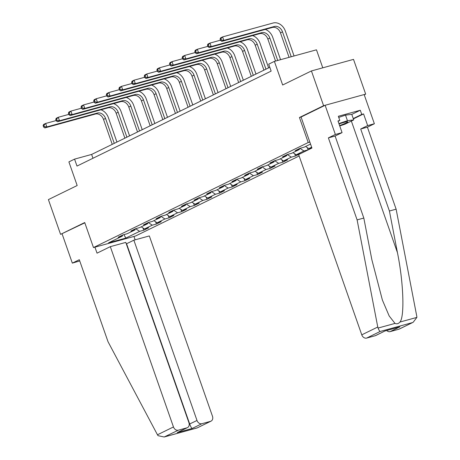 <?xml version="1.0" encoding="UTF-8"?>
<svg xmlns="http://www.w3.org/2000/svg" width="460" height="460" viewBox="0 0 460 460"><rect width="100%" height="100%" fill="white"/><g stroke="black" fill="none" stroke-linecap="round" stroke-linejoin="round"><path stroke-width="0.69" d="M322.776 67.827L316.468 49.818L274.384 61.381L268.715 64.158L271.147 71.11L76.998 166.071L74.566 159.12L68.896 161.897L77.171 185.53L48.404 199.6L60.576 234.353L84.818 222.818M364.245 94.835L365.683 94.133L353.51 59.38L311.426 70.943L323.598 105.696L299.448 117.507L308.211 142.531L309.833 142.088M308.211 142.531L93.484 247.56L135.568 235.997L299.138 155.986M365.683 94.133L323.598 105.696M310.529 144.055L304.163 147.171L300.012 148.31L295.147 150.69L299.299 149.546L291.519 153.352L287.368 154.491L282.509 156.871L286.661 155.733L278.881 159.534L274.729 160.678L269.865 163.053L274.016 161.914L266.242 165.721L262.091 166.859L257.226 169.24L261.378 168.095L253.598 171.902L249.446 173.04L244.588 175.421L248.739 174.277L240.959 178.083L236.808 179.227L231.943 181.602L236.095 180.464L228.315 184.264L224.164 185.409L219.305 187.783L223.456 186.645L215.677 190.452L211.525 191.59L206.666 193.97L210.818 192.826L203.038 196.633L198.887 197.771L194.022 200.152L198.174 199.013L190.394 202.814L186.242 203.958L181.384 206.333L185.535 205.195L177.755 209.001L173.604 210.139L168.739 212.52L172.891 211.376L165.117 215.182L160.965 216.321L156.101 218.701L160.252 217.557L152.473 221.363L148.321 222.508L143.462 224.882L147.614 223.744L139.834 227.55L135.683 228.689L130.818 231.069L134.97 229.925L127.19 233.732L123.038 234.87L118.18 237.251L122.331 236.106L108.554 242.845L125.844 238.096L123.93 234.629M311.633 147.217L308.809 148.603L311.828 147.769M125.844 238.096L139.621 231.357L143.773 230.218L148.632 227.838L144.48 228.976L152.26 225.176L156.411 224.031L161.27 221.657L157.119 222.795L164.898 218.989L169.05 217.85L173.914 215.47L169.763 216.614L177.543 212.808L181.694 211.669L186.553 209.288L182.401 210.433L190.181 206.626L194.333 205.482L199.197 203.107L195.046 204.246L202.82 200.445L206.971 199.301L211.836 196.926L207.684 198.064L215.464 194.258L219.615 193.119L224.474 190.739L220.323 191.883L228.102 188.077L232.254 186.933L237.118 184.558L232.967 185.696L240.747 181.895L244.898 180.751L249.757 178.376L245.605 179.515L253.385 175.708L257.537 174.57L262.401 172.189L258.25 173.334L266.024 169.527L270.175 168.389L275.04 166.008L270.888 167.147L278.668 163.346L282.82 162.202L287.678 159.827L283.527 160.965L291.306 157.159L295.458 156.02L300.322 153.64L296.171 154.784L303.951 150.978L308.102 149.839L311.897 147.976M299.719 148.453L299.299 149.546M308.809 148.603L305.595 146.47M287.08 154.635L286.661 155.733M303.951 150.978L299.96 148.333M296.171 154.784L292.957 152.651M274.436 160.822L274.016 161.914M291.306 157.159L287.322 154.52M283.527 160.965L280.312 158.832M261.798 167.003L261.378 168.095M278.668 163.346L274.683 160.701M270.888 167.147L267.674 165.019M249.153 173.184L248.739 174.277M266.024 169.527L262.039 166.882M258.25 173.334L255.035 171.201M236.515 179.365L236.095 180.464M253.385 175.708L249.4 173.064M245.605 179.515L242.391 177.382M223.876 185.552L223.456 186.645M240.747 181.895L236.756 179.25M232.967 185.696L229.753 183.569M211.232 191.734L210.818 192.826M228.102 188.077L224.118 185.432M220.323 191.883L217.108 189.75M198.593 197.915L198.174 199.013M215.464 194.258L211.479 191.613M207.684 198.064L204.47 195.931M185.955 204.102L185.535 205.195M202.82 200.445L198.835 197.8M195.046 204.246L191.831 202.112M173.311 210.283L172.891 211.376M190.181 206.626L186.196 203.981M182.401 210.433L179.187 208.299M160.672 216.464L160.252 217.557M177.543 212.808L173.552 210.162M169.763 216.614L166.549 214.481M148.028 222.651L147.614 223.744M164.898 218.989L160.914 216.349M157.119 222.795L153.905 220.662M135.389 228.833L134.97 229.925M152.26 225.176L148.275 222.531M144.48 228.976L141.266 226.849M122.751 235.014L122.331 236.106M139.621 231.357L135.631 228.712M274.384 61.381L282.664 85.014L311.426 70.943M93.484 247.56L84.721 222.542L60.576 234.353M269.807 67.281L91.626 154.433L74.566 159.12M92.966 158.263L91.626 154.433M143.773 230.218L142.991 227.993M156.411 224.031L155.63 221.806M169.05 217.85L168.274 215.625M181.694 211.669L180.912 209.444M194.333 205.482L193.556 203.257M206.971 199.301L206.195 197.075M219.615 193.119L218.833 190.894M232.254 186.933L231.478 184.713M244.898 180.751L244.116 178.526M257.537 174.57L256.755 172.345M270.175 168.389L269.399 166.163M282.82 162.202L282.037 159.977M295.458 156.02L294.682 153.795M308.102 149.839L307.32 147.614M299.448 117.507L301.076 117.064M100.959 109.79A11.092 8.792 -116.1 0 1 108.382 117.645L116.932 142.054M112.246 144.348L103.511 119.416A7.394 5.859 63.9 0 0 95.392 114.028L44.833 127.92L46.862 126.931L44.407 126.592L43.924 125.2L43.114 125.597L43.596 126.989L44.407 126.592M114.27 143.359L105.535 118.421A7.394 5.859 63.9 0 0 97.416 113.034L46.862 126.931L45.643 123.458L56.154 120.566M43.114 125.597L43.619 124.447L45.643 123.458L43.924 125.2M43.596 126.989L44.833 127.92M339.595 125.568A9.614 0.868 160.7 0 0 342.47 124.493A9.614 0.868 160.7 0 0 347.616 121.699A9.614 0.868 160.7 0 0 339.026 123.935M338.732 117.409L345.5 115.126L351.762 114.339L353.711 119.899L344.96 124.183L339.727 125.948M338.893 123.567L347.449 120.687L353.711 119.899M345.5 115.126L347.449 120.687M110.32 246.658L173.46 426.955A4.439 3.513 63.9 0 0 178.33 430.186L186.978 427.811A4.439 3.513 63.9 0 0 187.467 427.627A4.439 3.513 63.9 0 0 188.928 422.705L125.787 242.403L110.32 246.658L97.031 253.155L94.932 247.164M178.33 430.186L164.168 437L158.056 435.678L157.464 434.78L108.025 341.728L79.304 259.71L72.335 263.12L79.729 260.941M72.335 263.12L62.111 233.927M201.877 423.717L210.519 421.343A4.439 3.513 63.9 0 0 211.008 421.153A4.439 3.513 63.9 0 0 212.474 416.231L149.333 235.934L133.866 240.183L197.006 420.486A4.439 3.513 63.9 0 0 201.877 423.717L192.153 428.473C191.469 428.053 190.653 426.581 189.71 424.051L126.575 243.754L126.287 243.829M126.575 243.754L133.866 240.183M133.946 236.44L135.136 239.838M187.467 427.627L177.255 432.567L186.978 427.811M211.008 421.153L197.156 427.932L210.519 421.343M377.769 327.02L378.074 328.06C378.913 330.073 379.603 331.211 380.138 331.476L366.649 338.077A4.439 3.513 -116.1 0 1 361.773 334.846L377.769 327.02L357.109 219.891L328.388 137.879L335.357 134.47L325.134 105.277L301.07 117.047L311.926 148.045L298.632 154.548L361.773 334.846M351.785 114.402L360.289 110.245L338.336 116.276L339.796 120.445L337.979 120.945L342.067 132.624L335.098 136.034L363.82 218.052L371.847 259.67L382.386 300.052L389.171 315.957L395.002 323.409C396.819 324.191 398.475 323.736 399.959 322.046C404.748 316.641 403.495 282.106 397.44 252.638L389.413 211.013L360.692 129.001L367.661 125.591L363.567 113.913L353.36 118.904M363.82 218.052L357.109 219.891M342.067 132.624L335.357 134.47M335.098 136.034L328.388 137.879M398.837 329.228L413.178 322.27L399.326 329.044A4.439 3.513 -116.1 0 1 398.837 329.228L390.189 331.608A4.439 3.513 -116.1 0 1 386.687 330.516M360.289 110.245L361.75 114.413L363.567 113.913M413.178 322.27L416.886 317.394L416.783 316.296L396.123 209.173L367.402 127.155L374.371 123.746L367.661 125.591M374.371 123.746L364.147 94.553L325.134 105.277M367.402 127.155L360.692 129.001M396.123 209.173L389.413 211.013M375.291 335.702L385.014 330.947L375.78 335.518A4.439 3.513 -116.1 0 1 375.291 335.702L366.649 338.077M339.796 120.445L338.094 121.279M353.245 118.576L361.75 114.413M385.118 330.947L399.912 326.847L390.189 331.608M113.603 103.603A11.092 8.792 -116.1 0 1 121.02 111.458L129.57 135.873M124.884 138.167L116.156 113.229A7.394 5.859 63.9 0 0 108.031 107.847L57.477 121.739L59.501 120.75L57.051 120.411L56.563 119.019L55.752 119.416L56.241 120.807L57.051 120.411M126.908 137.172L118.18 112.24A7.394 5.859 63.9 0 0 110.055 106.852L59.501 120.75L58.282 117.271L68.799 114.385M55.752 119.416L56.258 118.266L58.282 117.271L56.563 119.019M56.241 120.807L57.477 121.739M126.241 97.422A11.092 8.792 -116.1 0 1 133.665 105.277L142.215 129.691M137.523 131.98L128.794 107.048A7.394 5.859 63.9 0 0 120.675 101.66L70.115 115.558L72.139 114.569L69.69 114.229L69.201 112.838L68.39 113.235L68.879 114.626L69.69 114.229M139.552 130.991L130.818 106.059A7.394 5.859 63.9 0 0 122.699 100.671L72.139 114.569L70.926 111.09L81.437 108.203M68.39 113.235L68.896 112.079L70.926 111.09L69.201 112.838M68.879 114.626L70.115 115.558M138.885 91.241A11.092 8.792 -116.1 0 1 146.303 99.096L154.853 123.504M150.167 125.798L141.433 100.866A7.394 5.859 63.9 0 0 133.314 95.479L82.754 109.376L84.784 108.382L82.328 108.042L81.846 106.657L81.035 107.048L81.518 108.439L82.328 108.042M152.191 124.809L143.462 99.877A7.394 5.859 63.9 0 0 135.338 94.49L84.784 108.382L83.565 104.909L94.076 102.016M81.035 107.048L81.541 105.898L83.565 104.909L81.846 106.657M81.518 108.439L82.754 109.376M151.524 85.054A11.092 8.792 -116.1 0 1 158.941 92.909L167.492 117.323M162.805 119.617L154.077 94.685A7.394 5.859 63.9 0 0 145.952 89.297L95.398 103.189L97.422 102.2L94.973 101.861L94.484 100.47L93.673 100.866L94.162 102.258L94.973 101.861M164.829 118.628L156.101 93.69A7.394 5.859 63.9 0 0 147.982 88.303L97.422 102.2L96.203 98.727L106.72 95.835M93.673 100.866L94.179 99.716L96.203 98.727L94.484 100.47M94.162 102.258L95.398 103.189M164.162 78.873A11.092 8.792 -116.1 0 1 171.586 86.727L180.136 111.142M175.45 113.436L166.715 88.498A7.394 5.859 63.9 0 0 158.596 83.11L108.037 97.008L110.061 96.019L107.611 95.68L107.123 94.288L106.317 94.685L106.8 96.077L107.611 95.68M177.474 112.441L168.739 87.509A7.394 5.859 63.9 0 0 160.62 82.121L110.061 96.019L108.847 92.54L119.358 89.654M106.317 94.685L106.823 93.535L108.847 92.54L107.123 94.288M106.8 96.077L108.037 97.008M176.807 72.691A11.092 8.792 -116.1 0 1 184.224 80.546L192.774 104.96M188.088 107.249L179.354 82.317A7.394 5.859 63.9 0 0 171.235 76.929L120.681 90.827L122.705 89.832L120.255 89.493L119.767 88.107L118.956 88.504L119.445 89.89L120.255 89.493M190.112 106.26L181.384 81.328A7.394 5.859 63.9 0 0 173.259 75.94L122.705 89.832L121.486 86.359L131.997 83.467M118.956 88.504L119.462 87.348L121.486 86.359L119.767 88.107M119.445 89.89L120.681 90.827M189.445 66.504A11.092 8.792 -116.1 0 1 196.868 74.359L205.413 98.773M200.727 101.068L191.998 76.136A7.394 5.859 63.9 0 0 183.873 70.748L133.32 84.64L135.343 83.651L132.894 83.312L132.405 81.92L131.595 82.317L132.083 83.709L132.894 83.312M202.756 100.079L194.022 75.141A7.394 5.859 63.9 0 0 185.903 69.753L135.343 83.651L134.13 80.178L144.641 77.286M131.595 82.317L132.1 81.167L134.13 80.178L132.405 81.92M132.083 83.709L133.32 84.64M202.084 60.323A11.092 8.792 -116.1 0 1 209.507 68.178L218.057 92.592M213.371 94.886L204.637 69.949A7.394 5.859 63.9 0 0 196.518 64.561L145.958 78.459L147.988 77.47L145.532 77.13L145.049 75.739L144.239 76.136L144.722 77.527L145.532 77.13M215.395 93.892L206.661 68.96A7.394 5.859 63.9 0 0 198.542 63.572L147.988 77.47L146.769 73.991L157.28 71.104M144.239 76.136L144.745 74.986L146.769 73.991L145.049 75.739M144.722 77.527L145.958 78.459M214.728 54.142A11.092 8.792 -116.1 0 1 222.145 61.996L230.696 86.411M226.009 88.699L217.281 63.767A7.394 5.859 63.9 0 0 209.156 58.38L158.602 72.277L160.626 71.288L158.177 70.949L157.688 69.558L156.877 69.954L157.366 71.34L158.177 70.949M228.033 87.71L219.305 62.779A7.394 5.859 63.9 0 0 211.186 57.391L160.626 71.288L159.407 67.81L169.924 64.923M156.877 69.954L157.383 68.799L159.407 67.81L157.688 69.558M157.366 71.34L158.602 72.277M227.367 47.961A11.092 8.792 -116.1 0 1 234.79 55.815L243.34 80.224M238.648 82.518L229.919 57.586A7.394 5.859 63.9 0 0 221.8 52.198L171.241 66.096L173.265 65.101L170.815 64.762L170.327 63.376L169.516 63.767L170.005 65.159L170.815 64.762M240.678 81.529L231.943 56.597A7.394 5.859 63.9 0 0 223.824 51.209L173.265 65.101L172.052 61.629L182.562 58.736M169.516 63.767L170.022 62.617L172.052 61.629L170.327 63.376M170.005 65.159L171.241 66.096M240.011 41.774A11.092 8.792 -116.1 0 1 247.428 49.628L255.978 74.043M251.292 76.337L242.558 51.405A7.394 5.859 63.9 0 0 234.439 46.017L183.879 59.909L185.909 58.92L183.454 58.581L182.971 57.189L182.16 57.586L182.649 58.978L183.454 58.581M253.316 75.348L244.588 50.41A7.394 5.859 63.9 0 0 236.463 45.022L185.909 58.92L184.69 55.447L195.201 52.555M182.16 57.586L182.666 56.436L184.69 55.447L182.971 57.189M182.649 58.978L183.879 59.909M252.649 35.592A11.092 8.792 -116.1 0 1 260.072 43.447L268.617 67.861M263.931 70.156L255.202 45.218A7.394 5.859 63.9 0 0 247.077 39.83L196.523 53.728L198.547 52.739L196.098 52.4L195.609 51.008L194.798 51.405L195.287 52.796L196.098 52.4M265.96 69.161L257.226 44.229A7.394 5.859 63.9 0 0 249.107 38.841L198.547 52.739L197.328 49.26L207.845 46.374M194.798 51.405L195.304 50.255L197.328 49.26L195.609 51.008M195.287 52.796L196.523 53.728M265.288 29.411A11.092 8.792 -116.1 0 1 272.711 37.266L280.56 59.685M275.557 61.065L267.841 39.037A7.394 5.859 63.9 0 0 259.722 33.649L209.162 47.547L211.192 46.552L208.736 46.213L208.253 44.827L207.443 45.224L207.926 46.609L208.736 46.213M277.719 60.467L269.865 38.048A7.394 5.859 63.9 0 0 261.746 32.66L211.192 46.552L209.973 43.079L220.484 40.187M207.443 45.224L207.949 44.068L209.973 43.079L208.253 44.827M207.926 46.609L209.162 47.547M220.081 39.037L220.57 40.428L221.381 40.032L220.892 38.64L220.081 39.037L220.587 37.887L222.611 36.898L273.171 23A11.092 8.792 -116.1 0 1 285.349 31.079L294.066 55.976M289.058 57.35L280.479 32.855A7.394 5.859 63.9 0 0 272.36 27.468L221.806 41.36L223.83 40.371L221.381 40.032M291.226 56.758L282.509 31.861A7.394 5.859 63.9 0 0 274.384 26.473L223.83 40.371L222.611 36.898L220.892 38.64M220.57 40.428L221.806 41.36M103.511 119.416L105.535 118.421M95.392 114.028L97.416 113.034M164.841 436.787L197.03 427.938M192.153 428.473L177.255 432.567M157.464 434.78L173.46 426.955M189.221 424.183L197.006 420.486M378.074 328.06L395.002 323.409M399.959 322.046L416.886 317.394M412.327 322.632L380.138 331.476M385.014 330.947L399.912 326.847M351.359 121.049L397.44 252.638M116.156 113.229L118.18 112.24M108.031 107.847L110.055 106.852M128.794 107.048L130.818 106.059M120.675 101.66L122.699 100.671M141.433 100.866L143.462 99.877M133.314 95.479L135.338 94.49M154.077 94.685L156.101 93.69M145.952 89.297L147.982 88.303M166.715 88.498L168.739 87.509M158.596 83.11L160.62 82.121M179.354 82.317L181.384 81.328M171.235 76.929L173.259 75.94M191.998 76.136L194.022 75.141M183.873 70.748L185.903 69.753M204.637 69.949L206.661 68.96M196.518 64.561L198.542 63.572M217.281 63.767L219.305 62.779M209.156 58.38L211.186 57.391M229.919 57.586L231.943 56.597M221.8 52.198L223.824 51.209M242.558 51.405L244.588 50.41M234.439 46.017L236.463 45.022M255.202 45.218L257.226 44.229M247.077 39.83L249.107 38.841M267.841 39.037L269.865 38.048M259.722 33.649L261.746 32.66M280.479 32.855L282.509 31.861M272.36 27.468L274.384 26.473M164.168 437L197.133 427.938"/></g></svg>
